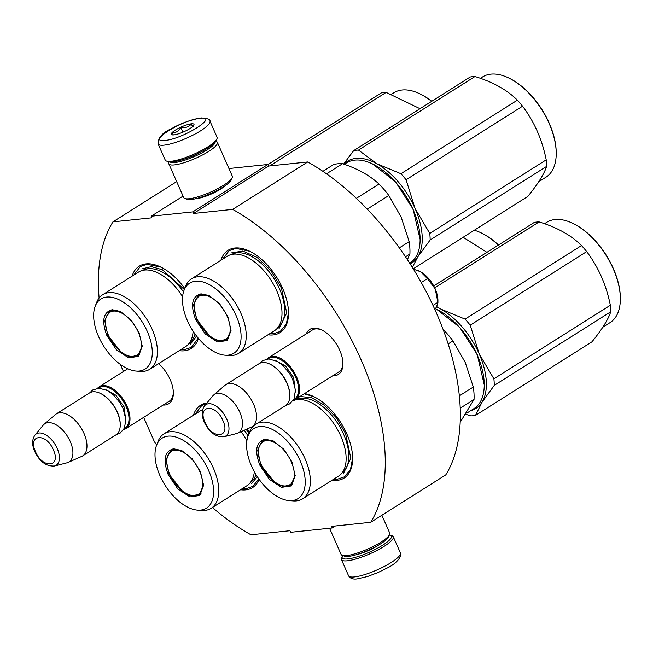 <?xml version="1.0" encoding="UTF-8"?>
<svg xmlns="http://www.w3.org/2000/svg" width="653" height="653" viewBox="0 0 653 653"><rect width="100%" height="100%" fill="white"/><g stroke="black" fill="none" stroke-linecap="round" stroke-linejoin="round"><path stroke-width="0.98" d="M212.429 507.512A202.708 111.288 57.7 0 0 250.956 534.799L289.908 530.734L290.609 532.317L332.238 527.975L331.544 526.391L370.708 522.31L445.762 474.894A202.708 111.288 57.7 0 0 307.751 161.96L268.587 166.05L193.525 213.466L232.688 209.384A202.708 111.288 57.7 0 1 370.708 522.31M99.109 297.997A202.708 111.288 57.7 0 1 112.936 221.873L151.896 217.808L151.194 216.233L192.831 211.89L193.525 213.466M156.671 445.011A202.708 111.288 57.7 0 1 154.386 441.681L143.66 417.365M123.433 371.508L120.283 364.366M158.655 363.648A26.659 14.635 57.7 0 1 173.355 393.057A26.659 14.635 57.7 0 1 164.989 404.999A26.659 14.635 57.7 0 1 163.168 405.04M306.265 333.871A26.659 14.635 57.7 0 1 313.571 328.141A26.659 14.635 57.7 0 1 321.456 329.814A26.659 14.635 57.7 0 1 342.931 363.803A26.659 14.635 57.7 0 1 334.565 375.744A26.659 14.635 57.7 0 1 332.744 375.777M332.14 480.192A48.681 26.732 -122.3 0 0 352.636 458.52A48.681 26.732 -122.3 0 0 346.816 433.878A48.681 26.732 -122.3 0 0 313.424 396.453A48.681 26.732 -122.3 0 0 304.551 393.588M268.016 334.793A48.681 26.732 -122.3 0 0 288.512 313.122A48.681 26.732 -122.3 0 0 282.684 288.479A48.681 26.732 -122.3 0 0 249.299 251.054A48.681 26.732 -122.3 0 0 220.926 260.253M179.2 350.669A48.681 26.732 -122.3 0 0 198.43 338.393M184.742 288.479A48.681 26.732 -122.3 0 0 160.483 266.93A48.681 26.732 -122.3 0 0 132.11 276.129M240.541 489.75A48.681 26.732 -122.3 0 0 259.119 479.351M249.405 432.49A48.681 26.732 -122.3 0 0 247.103 428.997M206.879 403.023A48.681 26.732 -122.3 0 0 193.451 415.21M232.688 209.384L307.751 161.96M192.831 211.89L267.885 164.466L268.587 166.05M228.942 168.531L267.885 164.466M151.194 216.233L183.052 196.104M224.942 185.844A18.553 4.065 156.2 0 1 196.431 198.634A18.553 4.065 156.2 0 1 195.827 198.683M112.936 221.873L176.661 181.616M332.238 527.975L335.373 525.991M173.347 392.249A24.887 13.664 57.7 0 1 169.037 401.456A24.887 13.664 57.7 0 1 167.919 402.036M311.016 330.875A24.887 13.664 57.7 0 1 312.02 330.108A24.887 13.664 57.7 0 1 315.513 328.932A24.887 13.664 57.7 0 1 322.182 330.173M342.915 362.986A24.887 13.664 57.7 0 1 338.613 372.194A24.887 13.664 57.7 0 1 337.487 372.781M288.504 312.616L286.324 324.1L280.21 331.479L273.501 333.74L269.656 333.756M222.567 259.217L229.154 250.662L235.864 248.401L249.675 251.234M352.636 458.014L350.457 469.499L344.343 476.878L337.634 479.139L333.781 479.155M304.184 393.816L313.799 396.632M258.874 479.008L252.744 486.436L246.034 488.697L242.181 488.713M195.092 414.173L201.687 405.619L206.315 403.701M133.751 275.093L140.346 266.538L147.056 264.277L160.858 267.11M198.226 338.14L191.402 347.355L184.693 349.616L180.84 349.633M158.116 143.938L165.225 160.058A28.324 6.204 -23.8 0 0 166.45 161.038L168.237 161.683A26.912 5.893 -23.8 0 0 172.686 161.903A26.912 5.893 -23.8 0 0 207.515 148.239A26.912 5.893 -23.8 0 0 216.225 140.517L216.959 138.763A28.324 6.204 -23.8 0 0 217.057 137.195L209.948 121.074C210.535 119.442 207.605 118.389 201.173 117.915C190.137 119.997 180.408 123.507 171.984 128.437C162.621 132.445 157.993 137.612 158.116 143.938A28.324 6.204 -23.8 0 0 164.017 145.154A28.324 6.204 -23.8 0 0 194.055 134.567A28.324 6.204 -23.8 0 0 209.948 121.074M166.45 161.038A28.324 6.204 -23.8 0 0 171.127 161.275A28.324 6.204 -23.8 0 0 207.793 146.892A28.324 6.204 -23.8 0 0 216.959 138.763M200.144 118.283C182.432 119.556 145.235 143.056 165.119 140.411C182.84 139.13 220.028 115.638 200.144 118.283M191.394 123.809A12.391 2.718 -23.8 0 0 177.085 129.074A12.391 2.718 -23.8 0 0 171.829 134.779A12.391 2.718 -23.8 0 0 173.878 134.877A12.391 2.718 -23.8 0 0 185.803 130.861A12.391 2.718 -23.8 0 0 193.933 125.033A12.391 2.718 -23.8 0 0 191.394 123.809M193.264 126.07C193.492 127.327 192.855 126.633 191.353 123.98C188.693 127.066 185.166 128.2 180.775 127.368C178.751 131.155 175.861 132.975 172.106 132.845L173.371 134.918M180.775 127.368L182.897 132.192M191.353 123.98L192.545 126.682M389.441 534.897A26.912 5.893 156.2 0 1 390.257 535.101A26.912 5.893 156.2 0 1 382.617 545.247A26.912 5.893 156.2 0 1 347.78 558.911A26.912 5.893 156.2 0 1 342.27 556.266A26.912 5.893 156.2 0 1 342.67 555.523M390.257 535.101L392.045 535.746A28.324 6.204 156.2 0 1 393.269 536.733A28.324 6.204 156.2 0 1 384.013 546.422A28.324 6.204 156.2 0 1 347.339 560.805A28.324 6.204 156.2 0 1 341.437 559.588A28.324 6.204 156.2 0 1 341.535 558.021L342.27 556.266M215.825 141.26L216.241 141.415A26.553 5.82 156.2 0 1 217.384 142.338L232.305 176.155A26.553 5.82 156.2 0 1 232.215 177.624L231.293 179.82A24.781 5.428 156.2 0 1 223.277 186.929A24.781 5.428 156.2 0 1 191.19 199.516A24.781 5.428 156.2 0 1 187.101 199.312L184.856 198.512A26.553 5.82 156.2 0 1 183.713 197.59L168.792 163.764A26.553 5.82 156.2 0 1 168.89 162.295L169.054 161.895M232.215 177.624A26.553 5.82 156.2 0 1 223.62 185.24A26.553 5.82 156.2 0 1 189.248 198.724A26.553 5.82 156.2 0 1 184.856 198.512M215.172 142.15A24.781 5.428 156.2 0 1 206.968 149.953A24.781 5.428 156.2 0 1 174.882 162.532A24.781 5.428 156.2 0 1 170.155 162.001M217.384 142.338A26.553 5.82 156.2 0 1 208.707 151.423A26.553 5.82 156.2 0 1 174.327 164.907A26.553 5.82 156.2 0 1 168.792 163.764M202.128 151.365A19.647 4.31 156.2 0 1 185.754 158.589M381.866 515.258L389.702 533.019A26.553 5.82 156.2 0 1 389.604 534.489L388.69 536.684A24.781 5.428 156.2 0 1 380.675 543.794A24.781 5.428 156.2 0 1 348.588 556.38A24.781 5.428 156.2 0 1 344.498 556.176L342.254 555.376A26.553 5.82 156.2 0 1 341.103 554.454L329.553 528.253M389.604 534.489A26.553 5.82 156.2 0 1 381.017 542.104A26.553 5.82 156.2 0 1 346.637 555.589A26.553 5.82 156.2 0 1 342.254 555.376M267.085 359.028A24.781 13.607 57.7 0 1 268.799 357.542A24.781 13.607 57.7 0 1 296.609 376.977A24.781 13.607 -122.3 0 1 295.27 399.448A24.781 13.607 -122.3 0 1 293.197 400.362M267.991 358.946A24.079 13.215 57.7 0 1 295.687 377.336A24.079 13.215 -122.3 0 1 293.662 399.571M269.852 364.088L270.424 364.358A24.079 13.215 57.7 0 1 286.936 382.87A24.079 13.215 -122.3 0 1 289.818 395.057L289.818 395.685A24.781 13.607 -122.3 0 0 286.847 383.14A24.781 13.607 57.7 0 0 269.852 364.088A24.781 13.607 57.7 0 0 259.037 363.705L225.767 384.731A24.781 13.607 57.7 0 1 253.576 404.166A24.781 13.607 -122.3 0 1 252.238 426.638A24.781 13.607 -122.3 0 1 251.266 427.152L237.684 433.176A22.61 12.415 -122.3 0 0 239.79 412.198A22.61 12.415 57.7 0 0 213.604 395.065L224.877 385.384A24.781 13.607 57.7 0 1 225.767 384.731M252.238 426.638L285.516 405.611A24.781 13.607 -122.3 0 0 289.818 395.685M204.552 405.823C201.516 410.223 201.442 415.708 204.34 422.271C209.311 432.482 215.898 437.298 224.085 436.735A18.57 10.195 -122.3 0 0 226.754 419.177A18.57 10.195 -122.3 0 0 204.552 405.823L212.756 395.938A22.61 12.415 57.7 0 1 213.604 395.065M224.085 436.735L236.533 433.568A22.61 12.415 -122.3 0 0 237.684 433.176M97.509 388.282A24.781 13.607 57.7 0 1 99.223 386.805A24.781 13.607 57.7 0 1 127.033 406.239A24.781 13.607 -122.3 0 1 125.703 428.711A24.781 13.607 -122.3 0 1 123.621 429.617M98.415 388.2A24.079 13.215 57.7 0 1 126.119 406.599A24.079 13.215 -122.3 0 1 124.086 428.833M100.276 393.351L100.848 393.62A24.079 13.215 57.7 0 1 117.36 412.125A24.079 13.215 -122.3 0 1 120.242 424.311L120.242 424.948A24.781 13.607 -122.3 0 0 117.279 412.402A24.781 13.607 57.7 0 0 100.276 393.351A24.781 13.607 57.7 0 0 89.469 392.967L56.191 413.986A24.781 13.607 57.7 0 1 84 433.421A24.781 13.607 -122.3 0 1 82.67 455.9A24.781 13.607 -122.3 0 1 81.698 456.414L68.108 462.438A22.61 12.415 -122.3 0 0 70.214 441.461A22.61 12.415 57.7 0 0 44.037 424.328L55.309 414.647A24.781 13.607 57.7 0 1 56.191 413.986M82.67 455.9L115.94 434.874A24.781 13.607 -122.3 0 0 120.242 424.948M34.984 435.078C31.948 439.485 31.875 444.962 34.764 451.525C39.735 461.736 46.322 466.56 54.509 465.989A18.57 10.195 -122.3 0 0 57.186 448.44A18.57 10.195 -122.3 0 0 34.984 435.078L43.18 425.193A22.61 12.415 57.7 0 1 44.037 424.328M54.509 465.989L66.957 462.83A22.61 12.415 -122.3 0 0 68.108 462.438M418.385 270.75A23.018 12.636 57.7 0 1 419.389 271.191A23.018 12.636 57.7 0 1 420.361 271.689L420.752 271.909A23.018 12.636 -122.3 0 1 435.061 288.634L435.282 289.132A23.018 12.636 -122.3 0 1 437.926 300.535L437.926 302.6M437.943 302.886L436.335 307.245L434.816 309.457M432.972 305.441L437.885 302.331L435.282 289.132M435.061 288.634L427.421 278.611L420.752 271.909M421.242 282.52L427.421 278.611M420.361 271.689L413.373 269.093M259.878 465.246C254.303 450.366 256.074 441.697 265.175 439.24L273.24 440.946L283.794 449.24L291.94 461.908L295.197 475.702L291.418 485.93L281.525 487.358L269.428 479.424L259.878 465.246M295.197 475.335L290.593 485.71L283.663 486.836L275.231 483.081L260.792 464.887L257.657 450.154L262.22 440.816L265.951 439.559L273.55 441.101M436.751 309.367L459.728 327.333L477.237 354.555L484.248 384.846A59.309 32.56 57.7 0 1 473.956 408.607L466.707 413.186M435.355 308.714A59.309 32.56 57.7 0 1 436.482 309.236A59.309 32.56 57.7 0 1 477.147 354.824A59.309 32.56 57.7 0 1 484.248 384.846M459.32 395.865L473.311 387.025L465.303 362.586L452.962 340.89L448.138 343.943M460.185 408.182L474.037 399.432L460.161 422.328M474.037 399.432A65.504 35.964 -122.3 0 0 473.311 387.025M443.044 329.324L443.158 329.43A65.504 35.964 57.7 0 1 452.962 340.89M289.091 500.59A41.425 22.741 -122.3 0 0 300.266 461.034A41.425 22.741 57.7 0 0 272.056 429.29A41.425 22.741 57.7 0 0 248.14 435.78A41.425 22.741 57.7 0 0 251.552 466.12A41.425 22.741 -122.3 0 0 289.091 500.59L293.189 500.908A44.086 24.202 -122.3 0 0 302.706 498.794L338.483 476.184A44.086 24.202 -122.3 0 0 340.858 436.22A44.086 24.202 57.7 0 0 292.87 400.844M302.706 498.794A44.086 24.202 -122.3 0 0 305.073 458.822A44.086 24.202 57.7 0 0 257.731 423.168M263.828 440.032L262.922 441.093M290.642 484.959L291.989 484.591M248.14 435.78L249.609 431.943A44.086 24.202 57.7 0 1 253.723 425.699M299.996 396.469L311.579 397.677L324.41 405.211L336.385 417.838L345.543 433.478L350.841 458.333L343.135 474.102M465.948 414.32L470.715 415.888A67.275 36.935 -122.3 0 0 473.156 415.749A67.275 36.935 -122.3 0 0 475.506 415.39L591.961 341.813C602.033 329.398 608.286 319.399 610.726 311.799A67.275 36.935 57.7 0 0 610.343 305.245L493.888 378.822A67.275 36.935 57.7 0 1 494.272 385.376L610.726 311.799M544.52 223.718L546.708 222.338A59.309 32.56 -122.3 0 1 555.034 219.53A59.309 32.56 57.7 0 1 572.583 223.253L573.154 223.522A58.599 32.168 57.7 0 1 620.35 298.225L620.35 298.862A59.309 32.56 57.7 0 1 610.057 322.615L602.809 327.202M470.682 410.672A60.19 33.05 -122.3 0 0 482.004 402.207A60.19 33.05 57.7 0 0 479.171 353.828L470.233 325.178A67.275 36.935 57.7 0 0 465.05 319.121L440.955 309.138A60.19 33.05 57.7 0 1 479.171 353.828L493.888 378.822M475.506 415.39L482.004 402.207L494.272 385.376M436.702 306.616L440.955 309.138A60.19 33.05 -122.3 0 0 436.53 306.926M465.05 319.121L581.505 245.552A67.275 36.935 57.7 0 1 586.688 251.609C598.385 267.077 606.27 284.953 610.343 305.245M434.702 287.867L539.084 221.922C557.042 227.391 571.179 235.268 581.505 245.552M470.233 325.178L586.688 251.609M433.731 285.949L534.285 222.42A67.275 36.935 -122.3 0 1 536.635 222.061A67.275 36.935 57.7 0 1 539.084 221.922M572.583 223.253A59.309 32.56 57.7 0 1 620.35 298.862M261.412 464.863A25.402 13.942 57.7 0 1 259.723 445.33A25.402 13.942 57.7 0 1 274.554 442.563A25.402 13.942 57.7 0 1 291.279 461.744A25.402 13.942 -122.3 0 1 285.434 486.028A25.402 13.942 -122.3 0 1 261.412 464.863M259.723 445.33L264.587 439.844A26.112 14.333 57.7 0 1 264.702 439.771M285.434 486.028L292.479 483.995A26.112 14.333 -122.3 0 0 292.593 483.922M195.745 319.848C190.178 304.967 191.941 296.299 201.042 293.842L209.107 295.548L219.661 303.841L227.807 316.509L231.072 330.304L227.285 340.531L217.4 341.952L205.295 334.018L195.745 319.848M231.064 329.928L226.46 340.311L219.53 341.437L211.099 337.683L196.667 319.488L193.525 304.755L198.096 295.409L201.818 294.152L209.417 295.695M372.626 163.968L395.604 181.934L413.104 209.156L420.116 239.447A59.309 32.56 57.7 0 1 409.831 263.2L409.717 263.273M344.294 164.303L346.474 162.923A59.309 32.56 57.7 0 1 354.799 160.124A59.309 32.56 57.7 0 1 372.349 163.838A59.309 32.56 57.7 0 1 413.023 209.425A59.309 32.56 57.7 0 1 420.116 239.447M326.524 173.829L342.539 163.707C357.575 168.67 369.737 175.445 379.026 184.032A65.504 35.964 57.7 0 1 388.829 195.492L401.171 217.188L409.178 241.626L399.293 247.871M322.9 171.331L333.463 164.654A65.504 35.964 57.7 0 1 342.539 163.707M367.239 209.131L388.829 195.492M405.489 256.825L409.904 254.033L407.382 259.665M409.904 254.033A65.504 35.964 -122.3 0 0 409.178 241.626M356.367 198.349L379.026 184.032M238.574 353.387L274.35 330.785A44.086 24.202 -122.3 0 0 276.725 290.814A44.086 24.202 57.7 0 0 227.26 256.254L191.484 278.855A44.086 24.202 57.7 0 1 240.949 313.416A44.086 24.202 -122.3 0 1 238.574 353.387A44.086 24.202 -122.3 0 1 229.056 355.51L224.959 355.191A41.425 22.741 -122.3 0 0 236.133 315.636A41.425 22.741 57.7 0 0 207.923 283.892A41.425 22.741 57.7 0 0 184.015 290.381L185.485 286.545A44.086 24.202 57.7 0 1 191.484 278.855M184.015 290.381A41.425 22.741 57.7 0 0 187.419 320.721A41.425 22.741 -122.3 0 0 224.959 355.191M199.696 294.634L198.798 295.687M226.509 339.56L227.856 339.193M231.146 252.948L242.834 251.046L257.062 257.38L270.873 270.636L281.419 288.079L286.716 312.934L279.002 328.704M413.21 268.832L527.828 196.414C537.901 183.999 544.153 173.992 546.602 166.401A67.275 36.935 57.7 0 0 546.218 159.846L429.764 233.423A67.275 36.935 57.7 0 1 430.147 239.978L546.602 166.401M343.617 164.074L353.706 150.598A67.275 36.935 -122.3 0 1 356.056 150.231A67.275 36.935 -122.3 0 1 358.497 150.092L376.822 163.732A60.19 33.05 57.7 0 1 415.047 208.421L406.101 179.779A67.275 36.935 57.7 0 0 400.926 173.722L376.822 163.732A60.19 33.05 -122.3 0 0 355.95 158.385A60.19 33.05 -122.3 0 0 343.927 164.181M480.396 78.319L482.575 76.94A59.309 32.56 -122.3 0 1 490.901 74.132A59.309 32.56 57.7 0 1 508.45 77.846L509.022 78.123A58.599 32.168 57.7 0 1 556.217 152.826L556.217 153.455A59.309 32.56 57.7 0 1 545.932 177.216L538.676 181.795M410.141 263.934A60.19 33.05 -122.3 0 0 417.871 256.809A60.19 33.05 57.7 0 0 415.047 208.421L429.764 233.423M412.329 267.412L417.871 256.809L430.147 239.978M400.926 173.722L517.38 100.154A67.275 36.935 57.7 0 1 522.555 106.202C534.26 121.678 542.145 139.554 546.218 159.846M358.497 150.092L474.951 76.523C492.909 81.992 507.055 89.869 517.38 100.154M406.101 179.779L522.555 106.202M353.706 150.598L470.16 77.021A67.275 36.935 -122.3 0 1 472.511 76.662A67.275 36.935 57.7 0 1 474.951 76.523M508.45 77.846A59.309 32.56 57.7 0 1 556.217 153.455M197.279 319.456A25.402 13.942 57.7 0 1 195.59 299.931A25.402 13.942 57.7 0 1 210.421 297.164A25.402 13.942 57.7 0 1 227.146 316.346A25.402 13.942 -122.3 0 1 221.302 340.629A25.402 13.942 -122.3 0 1 197.279 319.456M195.59 299.931L200.455 294.446A26.112 14.333 57.7 0 1 200.569 294.372M221.302 340.629L228.354 338.597A26.112 14.333 -122.3 0 0 228.468 338.523M168.278 474.804C162.711 459.924 164.474 451.247 173.576 448.791L181.64 450.505L192.194 458.798L200.34 471.458L203.597 485.261L199.818 495.48L189.933 496.909L177.828 488.975L168.278 474.804M203.597 484.885L198.994 495.268L192.064 496.394L183.632 492.64L169.192 474.445L166.058 459.712L170.629 450.366L174.351 449.109L181.95 450.652M197.492 510.14A41.425 22.741 -122.3 0 0 208.666 470.593A41.425 22.741 57.7 0 0 180.457 438.84A41.425 22.741 57.7 0 0 156.54 445.338A41.425 22.741 57.7 0 0 159.952 475.67A41.425 22.741 -122.3 0 0 197.492 510.14L201.589 510.466A44.086 24.202 -122.3 0 0 211.107 508.344L246.883 485.742A44.086 24.202 -122.3 0 0 254.344 471.76M211.107 508.344A44.086 24.202 -122.3 0 0 213.482 468.372A44.086 24.202 57.7 0 0 164.017 433.812A44.086 24.202 57.7 0 0 158.018 441.493L156.54 445.338M172.229 449.59L171.331 450.643M199.043 494.517L200.389 494.15M164.017 433.812L199.794 411.21A44.086 24.202 57.7 0 1 202.593 409.864M241.161 431.633A44.086 24.202 57.7 0 1 246.875 440.857M257.29 476.682L251.536 483.653M246.238 429.388L248.989 433.584M474.298 230.231A59.309 32.56 57.7 0 1 480.983 232.803L481.555 233.072A58.599 32.168 57.7 0 1 498.517 245.022M463.148 237.276L486.934 252.344M480.983 232.803A59.309 32.56 57.7 0 1 498.378 245.112M169.813 474.413A25.402 13.942 57.7 0 1 168.123 454.888A25.402 13.942 57.7 0 1 182.954 452.121A25.402 13.942 57.7 0 1 199.679 471.295A25.402 13.942 -122.3 0 1 193.835 495.586A25.402 13.942 -122.3 0 1 169.813 474.413M168.123 454.888L172.988 449.395A26.112 14.333 57.7 0 1 173.102 449.321M193.835 495.586L200.879 493.546A26.112 14.333 -122.3 0 0 200.993 493.472M106.937 335.724C101.37 320.843 103.133 312.175 112.234 309.718L120.299 311.424L130.853 319.717L138.999 332.385L142.256 346.18L138.477 356.407L128.592 357.828L116.487 349.894L106.937 335.724M142.256 345.804L137.652 356.187L130.722 357.313L122.291 353.559L107.851 335.364L104.717 320.631L109.288 311.285L113.01 310.028L120.609 311.571M136.151 371.067A41.425 22.741 -122.3 0 0 147.325 331.512A41.425 22.741 57.7 0 0 119.115 299.768A41.425 22.741 57.7 0 0 95.199 306.257A41.425 22.741 57.7 0 0 98.611 336.597A41.425 22.741 -122.3 0 0 136.151 371.067L140.248 371.386A44.086 24.202 -122.3 0 0 149.766 369.263L185.542 346.661A44.086 24.202 -122.3 0 0 193.125 331.218M149.766 369.263A44.086 24.202 -122.3 0 0 152.141 329.292A44.086 24.202 57.7 0 0 102.676 294.732A44.086 24.202 57.7 0 0 96.677 302.421L95.199 306.257M110.888 310.51L109.99 311.563M137.701 355.436L139.048 355.069M102.676 294.732L138.452 272.13A44.086 24.202 57.7 0 1 182.603 296.699M196.553 336.05L190.194 344.58M142.33 268.824L151.349 266.628L162.328 269.73L184.342 289.524M391.58 94.195L393.767 92.816A59.309 32.56 -122.3 0 1 402.093 90.008A59.309 32.56 57.7 0 1 419.642 93.722L420.214 93.999A58.599 32.168 57.7 0 1 431.755 101.28M269.248 165.976A67.275 36.935 -122.3 0 0 268.563 166.009M269.762 165.927L386.143 92.4L420.01 108.708M267.926 164.556L381.352 92.897A67.275 36.935 -122.3 0 1 383.695 92.538A67.275 36.935 57.7 0 1 386.143 92.4M419.642 93.722A59.309 32.56 57.7 0 1 431.649 101.354M108.471 335.332A25.402 13.942 57.7 0 1 106.782 315.807A25.402 13.942 57.7 0 1 121.613 313.04A25.402 13.942 57.7 0 1 138.338 332.222A25.402 13.942 -122.3 0 1 132.494 356.505A25.402 13.942 -122.3 0 1 108.471 335.332M106.782 315.807L111.647 310.314A26.112 14.333 57.7 0 1 111.761 310.248M132.494 356.505L139.538 354.473A26.112 14.333 -122.3 0 0 139.66 354.399M357.264 554.438A18.235 4 -23.8 0 0 378.789 544.945M393.269 536.733L400.379 552.854A28.324 6.204 156.2 0 1 384.486 566.347A28.324 6.204 156.2 0 1 354.448 576.925A28.324 6.204 156.2 0 1 348.547 575.709L341.437 559.588M275.558 360.521L285.532 366.015L293.605 377.556L295.483 392.069M222.893 420.565C215.751 403.056 196.822 405.031 205.075 422.418C212.209 439.926 231.146 437.951 222.893 420.565M105.982 389.784L115.956 395.269L124.037 406.811L125.907 421.324M53.317 449.819C46.183 432.319 27.246 434.294 35.499 451.68C42.641 469.18 61.57 467.205 53.317 449.819M295.654 399.889A43.318 23.786 57.7 0 1 343.617 434.229A43.318 23.786 -122.3 0 1 341.903 473.099M231.521 254.49A43.318 23.786 57.7 0 1 279.492 288.83A43.318 23.786 -122.3 0 1 277.778 327.692M244.312 430.237A43.318 23.786 57.7 0 1 248.05 436.024M250.303 482.649A43.318 23.786 -122.3 0 0 255.935 474.527M142.713 270.366A43.318 23.786 57.7 0 1 183.493 291.907M188.97 343.568A43.318 23.786 -122.3 0 0 195.018 333.985M400.379 552.854C402.542 554.895 397.922 563.188 386.519 568.347L378.046 572.51L367.557 576.509L357.322 578.868C353.028 579.513 350.106 578.46 348.547 575.709M313.146 329.52L268.799 357.542M339.617 371.435L295.27 399.448M127.751 368.774L99.223 386.805M170.049 400.689L125.703 428.711M259.38 363.501L262.375 360.701L268.791 358.93L277.305 361.403L283.027 365.607L289.654 373.63L292.593 379.124L295.442 390.102L294.021 398.852L289.671 403.889L285.851 405.391M89.812 392.763L92.799 389.955L99.215 388.184L107.729 390.665L113.451 394.861L120.087 402.893L123.017 408.378L125.866 419.357L124.445 428.115L120.095 433.151L116.275 434.653M437.045 309.506L436.482 309.236M372.92 164.107L372.349 163.838"/></g></svg>
